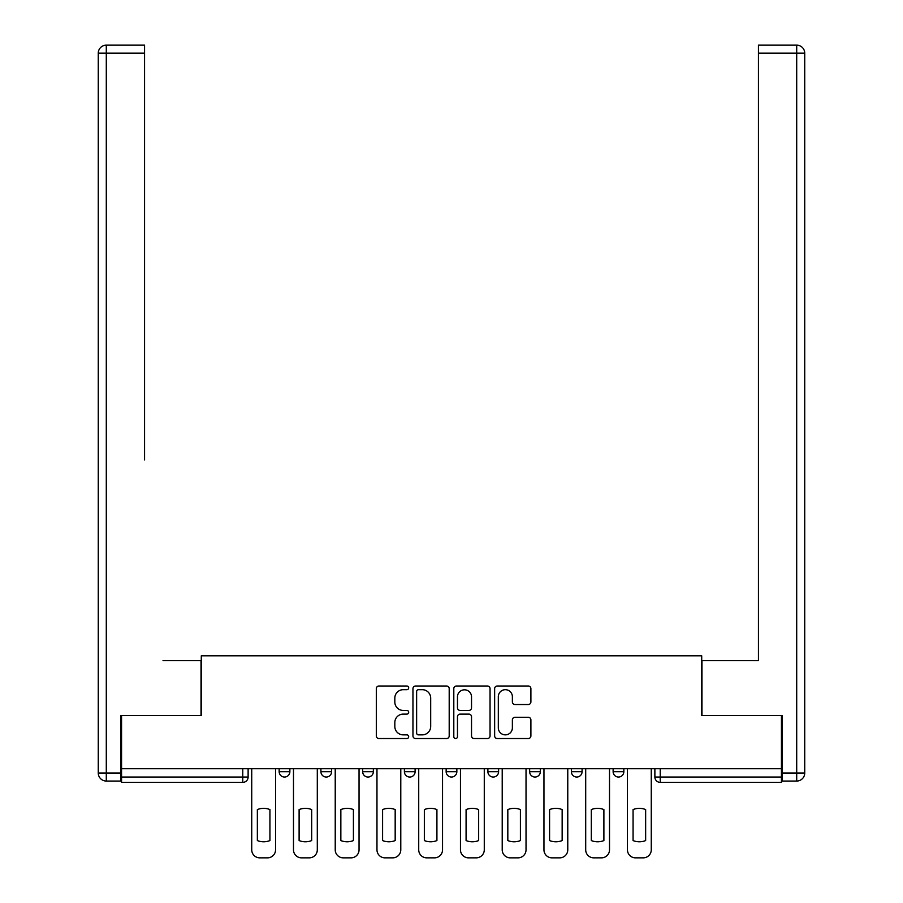 <?xml version="1.0" encoding="UTF-8"?>
<svg xmlns="http://www.w3.org/2000/svg" width="903" height="903" viewBox="0 0 903 903"><rect width="100%" height="100%" fill="white"/><g stroke="black" fill="none" stroke-linecap="round" stroke-linejoin="round"><path stroke-width="1.35" d="M408.687 687.849A1.84 1.84 0 0 0 406.847 686.009L378.933 686.009A2.63 2.63 0 0 0 376.314 688.639L376.314 735.911A2.63 2.63 0 0 0 378.933 738.541L406.847 738.541A1.84 1.84 0 0 0 408.687 736.701A1.84 1.84 0 0 0 406.847 734.861L403.235 734.861A8.409 8.409 0 0 1 394.825 726.463L394.825 722.524A8.409 8.409 0 0 1 403.235 714.115L406.847 714.115A1.84 1.84 0 0 0 408.687 712.275A1.84 1.84 0 0 0 406.847 710.435L403.235 710.435A8.409 8.409 0 0 1 394.825 702.037L394.825 698.087A8.409 8.409 0 0 1 403.235 689.689L406.847 689.689A1.84 1.84 0 0 0 408.687 687.849M613.126 768.735L613.126 771.681L623.838 771.681A5.35 5.35 0 0 1 618.487 777.031A5.35 5.35 0 0 1 613.126 771.681L613.126 768.735M529.643 768.735L529.643 771.681L540.344 771.681A5.35 5.35 0 0 1 534.994 777.031A5.35 5.35 0 0 1 529.643 771.681L529.643 768.735M487.891 768.735L487.891 771.681L498.603 771.681A5.35 5.35 0 0 1 493.241 777.031A5.35 5.35 0 0 1 487.891 771.681L487.891 768.735M404.397 768.735L404.397 771.681L415.109 771.681A5.35 5.35 0 0 1 409.759 777.031A5.35 5.35 0 0 1 404.397 771.681L404.397 768.735M528.266 704.532A2.63 2.63 0 0 0 530.896 701.902L530.896 688.639A2.63 2.63 0 0 0 528.266 686.009L497.271 686.009A2.63 2.63 0 0 0 494.641 688.639L494.641 735.911A2.63 2.63 0 0 0 497.271 738.541L528.266 738.541A2.63 2.63 0 0 0 530.896 735.911L530.896 719.894A2.63 2.63 0 0 0 528.266 717.264L515.003 717.264A2.63 2.63 0 0 0 512.373 719.894L512.373 727.841A7.021 7.021 0 0 1 505.341 734.861A7.021 7.021 0 0 1 498.321 727.841L498.321 696.71A7.021 7.021 0 0 1 505.341 689.689A7.021 7.021 0 0 1 512.373 696.71L512.373 701.902A2.63 2.63 0 0 0 515.003 704.532L528.266 704.532M121.555 768.735L121.555 715.492L201.29 715.492L201.29 655.815L701.71 655.815L701.71 715.492L781.445 715.492L781.445 768.735L121.555 768.735L121.555 777.031L248.122 777.031L248.122 768.735L248.122 777.031A5.35 5.35 0 0 1 242.772 782.382L121.555 782.382L121.555 777.031M449.197 688.639A2.63 2.63 0 0 0 446.579 686.009L415.583 686.009A2.63 2.63 0 0 0 412.953 688.639L412.953 735.911A2.63 2.63 0 0 0 415.583 738.541L446.579 738.541A2.63 2.63 0 0 0 449.197 735.911L449.197 688.639M456.421 686.009L487.417 686.009A2.63 2.63 0 0 1 490.047 688.639L490.047 735.911A2.63 2.63 0 0 1 487.417 738.541L474.154 738.541A2.63 2.63 0 0 1 471.524 735.911L471.524 716.745A2.63 2.63 0 0 0 468.905 714.115L460.101 714.115A2.63 2.63 0 0 0 457.471 716.745L457.471 736.701A1.84 1.84 0 0 1 455.643 738.541A1.84 1.84 0 0 1 453.803 736.701L453.803 688.639A2.63 2.63 0 0 1 456.421 686.009M654.878 768.735L654.878 777.031L781.445 777.031L781.445 782.382L660.228 782.382A5.35 5.35 0 0 1 654.878 777.031M781.445 768.735L781.445 777.031M623.838 768.735L623.838 771.681M582.085 768.735L582.085 771.681A5.35 5.35 0 0 1 576.735 777.031A5.35 5.35 0 0 1 571.385 771.681L582.085 771.681L582.085 768.735M571.385 768.735L571.385 771.681M540.344 768.735L540.344 771.681L540.344 768.735M498.603 771.681L498.603 768.735L498.603 771.681A5.35 5.35 0 0 1 493.241 777.031M456.85 768.735L456.85 771.681A5.35 5.35 0 0 1 451.5 777.031A5.35 5.35 0 0 1 446.15 771.681A5.35 5.35 0 0 0 451.5 777.031A5.35 5.35 0 0 0 456.85 771.681L456.85 768.735M446.15 768.735L446.15 771.681L456.85 771.681M415.109 768.735L415.109 771.681M373.357 768.735L373.357 771.681A5.35 5.35 0 0 1 368.006 777.031A5.35 5.35 0 0 1 362.656 771.681A5.35 5.35 0 0 0 368.006 777.031A5.35 5.35 0 0 0 373.357 771.681L362.656 771.681L362.656 768.735M320.915 768.735L320.915 771.681L331.615 771.681L331.615 768.735L331.615 771.681A5.35 5.35 0 0 1 326.265 777.031A5.35 5.35 0 0 1 320.915 771.681A5.35 5.35 0 0 0 326.265 777.031M279.162 768.735L279.162 771.681L289.874 771.681L289.874 768.735L289.874 771.681A5.35 5.35 0 0 1 284.513 777.031A5.35 5.35 0 0 1 279.162 771.681A5.35 5.35 0 0 0 284.513 777.031M242.772 768.735L242.772 782.382A5.35 5.35 0 0 0 248.122 777.031M418.473 689.689A1.84 1.84 0 0 0 416.633 691.529L416.633 733.022A1.84 1.84 0 0 0 418.473 734.861L422.277 734.861A8.409 8.409 0 0 0 430.686 726.463L430.686 698.087A8.409 8.409 0 0 0 422.277 689.689L418.473 689.689M471.524 696.845A7.021 7.021 0 0 0 464.503 689.813A7.021 7.021 0 0 0 457.471 696.845L457.471 707.805A2.63 2.63 0 0 0 460.101 710.435L468.905 710.435A2.63 2.63 0 0 0 471.524 707.805L471.524 696.845M257.355 809.573L257.355 840.569A16.728 16.728 0 0 0 269.929 840.569A16.728 16.728 0 0 1 257.355 840.569L257.355 809.573A16.728 16.728 0 0 1 269.929 809.573L269.929 840.569L269.929 809.573M251.734 849.825L251.734 768.735L251.734 849.825A8.025 8.025 0 0 0 259.771 857.85L267.525 857.85A8.025 8.025 0 0 0 275.55 849.825L275.55 768.735L275.55 849.825M259.771 857.85L267.525 857.85M299.107 809.573L299.107 840.569L299.107 809.573A16.728 16.728 0 0 1 311.682 809.573L311.682 840.569A16.728 16.728 0 0 1 299.107 840.569M293.486 849.825L293.486 768.735L293.486 849.825A8.025 8.025 0 0 0 301.512 857.85L309.266 857.85A8.025 8.025 0 0 0 317.303 849.825L317.303 768.735L317.303 849.825M340.849 809.573L340.849 840.569L340.849 809.573A16.728 16.728 0 0 1 353.423 809.573L353.423 840.569A16.728 16.728 0 0 1 340.849 840.569M335.227 849.825L335.227 768.735L335.227 849.825A8.025 8.025 0 0 0 343.253 857.85L351.019 857.85A8.025 8.025 0 0 0 359.044 849.825L359.044 768.735L359.044 849.825M120.742 773.024L120.742 781.05L106.294 781.05A8.025 8.025 0 0 1 98.269 773.024L98.269 53.175L106.294 53.175L106.294 45.15L144.559 45.15L144.559 53.175L106.294 53.175L106.294 773.024L120.742 773.024L120.742 715.492L201.03 715.492L201.03 660.624L163.025 660.624M144.559 53.175L144.559 459.932M106.294 45.15A8.025 8.025 0 0 0 98.269 53.175A8.025 8.025 0 0 1 106.294 45.15M739.975 660.624L758.441 660.624L758.441 45.15L796.706 45.15L758.441 45.15M782.258 773.024L796.706 773.024L796.706 53.175L804.731 53.175A8.025 8.025 0 0 0 796.706 45.15A8.025 8.025 0 0 1 804.731 53.175A8.025 8.025 0 0 0 796.706 45.15A8.025 8.025 0 0 1 804.731 53.175L804.731 773.024A8.025 8.025 0 0 1 796.706 781.05L782.258 781.05L782.258 715.492L701.97 715.492L701.97 660.624L758.441 660.624L758.441 459.932M796.706 781.05A8.025 8.025 0 0 0 804.731 773.024L796.706 773.024L796.706 781.05M311.682 809.573L311.682 840.569M301.512 857.85L309.266 857.85M353.423 809.573L353.423 840.569M343.253 857.85L351.019 857.85M382.59 809.573L382.59 840.569L382.59 809.573A16.728 16.728 0 0 1 395.175 809.573A16.728 16.728 0 0 0 382.59 809.573M395.175 840.569L395.175 809.573L395.175 840.569A16.728 16.728 0 0 1 382.59 840.569M376.969 849.825L376.969 768.735L376.969 849.825A8.025 8.025 0 0 0 385.005 857.85L392.76 857.85A8.025 8.025 0 0 0 400.785 849.825L400.785 768.735L400.785 849.825M424.342 809.573L424.342 840.569L424.342 809.573A16.728 16.728 0 0 1 436.917 809.573A16.728 16.728 0 0 0 424.342 809.573M436.917 840.569L436.917 809.573L436.917 840.569A16.728 16.728 0 0 1 424.342 840.569M418.721 849.825L418.721 768.735L418.721 849.825A8.025 8.025 0 0 0 426.747 857.85L434.512 857.85A8.025 8.025 0 0 0 442.538 849.825L442.538 768.735L442.538 849.825M466.083 809.573L466.083 840.569A16.728 16.728 0 0 0 478.658 840.569A16.728 16.728 0 0 1 466.083 840.569L466.083 809.573A16.728 16.728 0 0 1 478.658 809.573A16.728 16.728 0 0 0 466.083 809.573M478.658 809.573L478.658 840.569L478.658 809.573M460.462 849.825L460.462 768.735L460.462 849.825A8.025 8.025 0 0 0 468.488 857.85L476.253 857.85A8.025 8.025 0 0 0 484.279 849.825L484.279 768.735L484.279 849.825M385.005 857.85L392.76 857.85M426.747 857.85L434.512 857.85M468.488 857.85L476.253 857.85M507.825 809.573L507.825 840.569A16.728 16.728 0 0 0 520.41 840.569A16.728 16.728 0 0 1 507.825 840.569L507.825 809.573A16.728 16.728 0 0 1 520.41 809.573A16.728 16.728 0 0 0 507.825 809.573M520.41 809.573L520.41 840.569L520.41 809.573M502.215 849.825L502.215 768.735L502.215 849.825A8.025 8.025 0 0 0 510.24 857.85L517.995 857.85A8.025 8.025 0 0 0 526.031 849.825L526.031 768.735L526.031 849.825M510.24 857.85L517.995 857.85M549.577 809.573L549.577 840.569A16.728 16.728 0 0 0 562.151 840.569A16.728 16.728 0 0 1 549.577 840.569L549.577 809.573A16.728 16.728 0 0 1 562.151 809.573A16.728 16.728 0 0 0 549.577 809.573M562.151 809.573L562.151 840.569L562.151 809.573M543.956 849.825L543.956 768.735L543.956 849.825A8.025 8.025 0 0 0 551.981 857.85L559.747 857.85A8.025 8.025 0 0 0 567.773 849.825L567.773 768.735L567.773 849.825M551.981 857.85L559.747 857.85M591.318 809.573L591.318 840.569L591.318 809.573A16.728 16.728 0 0 1 603.893 809.573A16.728 16.728 0 0 0 591.318 809.573M603.893 840.569L603.893 809.573L603.893 840.569A16.728 16.728 0 0 1 591.318 840.569M585.697 849.825L585.697 768.735L585.697 849.825A8.025 8.025 0 0 0 593.734 857.85L601.488 857.85A8.025 8.025 0 0 0 609.514 849.825L609.514 768.735L609.514 849.825M593.734 857.85L601.488 857.85M633.071 809.573L633.071 840.569A16.728 16.728 0 0 0 645.645 840.569A16.728 16.728 0 0 1 633.071 840.569L633.071 809.573A16.728 16.728 0 0 1 645.645 809.573A16.728 16.728 0 0 0 633.071 809.573M645.645 809.573L645.645 840.569L645.645 809.573M627.45 849.825L627.45 768.735L627.45 849.825A8.025 8.025 0 0 0 635.475 857.85L643.229 857.85A8.025 8.025 0 0 0 651.266 849.825L651.266 768.735L651.266 849.825M635.475 857.85L643.229 857.85M660.228 768.735L660.228 782.382M106.294 781.05L106.294 773.024L98.269 773.024M796.706 45.15L796.706 53.175L758.441 53.175"/></g></svg>
